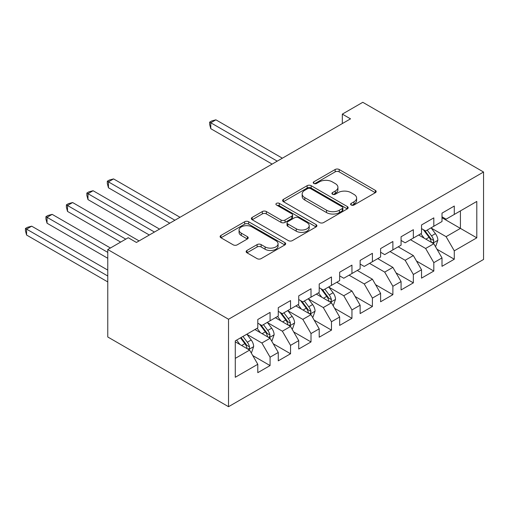 <?xml version="1.0" encoding="UTF-8"?>
<svg xmlns="http://www.w3.org/2000/svg" width="509" height="509" viewBox="0 0 509 509"><rect width="100%" height="100%" fill="white"/><g stroke="black" fill="none" stroke-linecap="round" stroke-linejoin="round"><path stroke-width="0.76" d="M351.185 205.019A1.991 1.145 0 0 0 353.997 205.019L375.343 192.695A2.844 1.642 0 0 0 376.176 191.537A2.844 1.642 0 0 0 375.343 190.379L339.179 169.497A2.844 1.642 0 0 0 335.164 169.497L313.818 181.821A1.991 1.145 0 0 0 313.232 182.636A1.991 1.145 0 0 0 313.818 183.45A1.991 1.145 0 0 0 316.63 183.45L319.391 181.853A9.092 5.249 0 0 1 332.25 181.853L335.266 183.59A9.092 5.249 0 0 1 337.925 187.306A9.092 5.249 0 0 1 335.266 191.015L332.498 192.612A1.991 1.145 0 0 0 331.919 193.42A1.991 1.145 0 0 0 332.498 194.234A1.991 1.145 0 0 0 335.31 194.234L338.078 192.637A9.092 5.249 0 0 1 350.93 192.637L353.946 194.381A9.092 5.249 0 0 1 356.612 198.09A9.092 5.249 0 0 1 353.946 201.806L351.185 203.396A1.991 1.145 0 0 0 350.599 204.211A1.991 1.145 0 0 0 351.185 205.019L351.185 203.396M246.967 250.46A2.844 1.642 0 0 0 246.133 251.618A2.844 1.642 0 0 0 246.967 252.782L257.115 258.636A2.844 1.642 0 0 0 261.13 258.636L284.836 244.95A2.844 1.642 0 0 0 285.67 243.792A2.844 1.642 0 0 0 284.836 242.634L248.672 221.752A2.844 1.642 0 0 0 244.657 221.752L220.951 235.438A2.844 1.642 0 0 0 220.117 236.602A2.844 1.642 0 0 0 220.951 237.76L233.205 244.835A2.844 1.642 0 0 0 237.226 244.835L247.368 238.976A2.844 1.642 0 0 0 248.201 237.818A2.844 1.642 0 0 0 247.368 236.66L241.291 233.147A7.603 4.39 0 0 1 239.065 230.049A7.603 4.39 0 0 1 243.754 225.99A7.603 4.39 0 0 1 252.038 226.944L275.846 240.687A7.603 4.39 0 0 1 278.073 243.792A7.603 4.39 0 0 1 273.378 247.845A7.603 4.39 0 0 1 265.1 246.897L261.13 244.6A2.844 1.642 0 0 0 257.115 244.6L246.967 250.46L246.967 252.782M107.768 249.537L228.528 319.258L228.528 406.697L107.768 336.983L107.768 249.537L128.236 237.722L136.425 242.449L350.51 118.845L342.328 114.118L342.328 123.572M342.328 114.118L362.79 102.303L483.55 172.017L228.528 319.258M319.595 222.567A2.844 1.642 0 0 0 323.609 222.567L347.316 208.881A2.844 1.642 0 0 0 348.15 207.717A2.844 1.642 0 0 0 347.316 206.559L311.152 185.683A2.844 1.642 0 0 0 307.137 185.683L283.43 199.369A2.844 1.642 0 0 0 282.597 200.527A2.844 1.642 0 0 0 283.43 201.685L319.595 222.567M277.297 205.451A1.991 1.145 0 0 1 279.314 205.731L279.314 203.371L316.076 224.596A2.844 1.642 0 0 1 316.91 225.754A2.844 1.642 0 0 1 316.076 226.912L292.37 240.604A2.844 1.642 0 0 1 288.355 240.604L252.19 219.723L252.19 217.407A2.844 1.642 0 0 0 251.357 218.565A2.844 1.642 0 0 0 252.19 219.723M252.19 217.407L262.339 211.547A2.844 1.642 0 0 1 266.353 211.547L281.019 220.015A2.844 1.642 0 0 0 285.04 220.015L291.765 216.128A2.844 1.642 0 0 0 292.599 214.97A2.844 1.642 0 0 0 291.765 213.805L276.502 204.993A1.991 1.145 0 0 1 275.916 204.179A1.991 1.145 0 0 1 277.144 203.123A1.991 1.145 0 0 1 279.314 203.371M228.528 406.697L483.55 259.463L483.55 172.017M442.003 217.75L460.422 228.388L460.422 210.898L476.793 201.443L454.282 214.442L454.282 206.05L442.003 213.144L442.003 221.53L433.814 226.257L433.814 217.865L421.535 224.959L421.535 233.345L413.346 238.072L413.346 229.686L401.067 236.774L401.067 245.166L392.878 249.894L392.878 241.501L380.598 248.589L380.598 256.981L372.41 261.709L372.41 253.317L360.13 260.411L360.13 268.797L351.948 273.524L351.948 265.132L339.662 272.226L339.662 280.612L331.48 285.339L331.48 276.953L319.2 284.041L319.2 292.433L311.012 297.161L311.012 288.768L298.732 295.856L298.732 304.248L290.544 308.976L290.544 300.584L278.264 307.678L278.264 316.064L270.075 320.791L270.075 312.399L257.796 319.493L257.796 327.879L235.279 340.877L235.279 377.277L257.796 364.279L249.607 350.097L235.279 341.825M476.793 201.443L476.793 237.837L454.282 250.835L446.094 236.66L431.257 228.089M436.989 249.245L454.282 259.227L454.282 250.835M454.282 259.227L442.003 266.315L442.003 257.929L433.814 262.657L425.626 248.475L410.483 239.726M416.521 261.06L433.814 271.043L433.814 262.657M433.814 271.043L421.535 278.137L421.535 269.745L413.346 274.472L405.158 260.29L390.015 251.548M396.053 272.875L413.346 282.858L413.346 274.472M413.346 282.858L401.067 289.952L401.067 281.56L392.878 286.287L384.696 272.105L369.547 263.363M375.585 284.69L392.878 294.679L392.878 286.287M392.878 294.679L380.598 301.767L380.598 293.375L372.41 298.102L364.228 283.927L349.079 275.178M355.117 296.512L372.41 306.494L372.41 298.102M372.41 306.494L360.13 313.582L360.13 305.196L351.948 309.924L343.76 295.742L328.916 287.171M334.648 308.327L351.948 318.31L351.948 309.924M351.948 318.31L339.662 325.404L339.662 317.012L331.48 321.739L323.291 307.557L308.454 298.993M314.18 320.142L331.48 330.125L331.48 321.739M331.48 330.125L319.2 337.219L319.2 328.827L311.012 333.554L302.823 319.372L287.986 310.808M293.718 331.957L311.012 341.946L311.012 333.554M311.012 341.946L298.732 349.034L298.732 340.642L290.544 345.369L282.355 331.194L267.518 322.623M273.25 343.779L290.544 353.761L290.544 345.369M290.544 353.761L278.264 360.849L278.264 352.463L270.075 357.184L261.887 343.009L247.05 334.438M252.782 355.594L270.075 365.577L270.075 357.184M270.075 365.577L257.796 372.664L257.796 364.279M257.796 323.158L261.887 325.518L270.075 320.791M235.279 358.368L249.607 350.097M278.264 311.336L282.355 313.703L290.544 308.976M261.887 343.009L270.075 338.281L254.933 329.533M278.264 352.463L270.075 338.281M298.732 299.521L302.823 301.888L311.012 297.161M282.355 331.194L290.544 326.466L275.394 317.718M298.732 340.642L290.544 326.466M319.2 287.706L323.291 290.066L331.48 285.339M302.823 319.372L311.012 314.645L295.863 305.903M319.2 328.827L311.012 314.645M339.662 275.891L343.76 278.251L351.948 273.524M323.291 307.557L331.48 302.83L316.331 294.087M339.662 317.012L331.48 302.83M360.13 264.069L364.228 266.436L372.41 261.709M343.76 295.742L351.948 291.014L336.799 282.272M360.13 305.196L351.948 291.014M380.598 252.254L384.696 254.621L392.878 249.894M364.228 283.927L372.41 279.199L357.267 270.451M380.598 293.375L372.41 279.199M401.067 240.439L405.158 242.799L413.346 238.072M384.696 272.105L392.878 267.378L377.735 258.636M401.067 281.56L392.878 267.378M421.535 228.624L425.626 230.984L433.814 226.257M405.158 260.29L413.346 255.563L398.203 246.82M421.535 269.745L413.346 255.563M442.003 216.802L446.094 219.169L454.282 214.442M425.626 248.475L433.814 243.747L418.665 235.005M442.003 257.929L433.814 243.747M446.094 236.66L460.422 228.388L476.793 237.837M351.98 205.305L353.946 204.166A9.092 5.249 0 0 0 356.612 200.457L356.612 198.09M337.925 187.306L337.925 189.666A9.092 5.249 0 0 1 335.266 193.382L333.293 194.514M375.305 192.72L339.179 171.864A2.844 1.642 0 0 0 335.164 171.864L314.613 183.73M347.278 208.9L311.152 188.044A2.844 1.642 0 0 0 307.137 188.044L283.468 201.71M342.296 208.531A1.991 1.145 0 0 0 342.875 207.717A1.991 1.145 0 0 0 342.296 206.908L310.554 188.578A1.991 1.145 0 0 0 307.741 188.578L304.827 190.264A9.092 5.249 0 0 0 302.161 193.974A9.092 5.249 0 0 0 304.827 197.683L326.524 210.211A9.092 5.249 0 0 0 339.382 210.211L342.296 208.531L342.296 210.891A1.991 1.145 0 0 0 342.875 210.083L342.875 207.717M302.161 193.974L302.161 196.334A9.092 5.249 0 0 0 304.827 200.05L304.827 197.683M342.296 210.891L339.382 212.577A9.092 5.249 0 0 1 326.524 212.577L304.827 200.05M252.229 219.748L262.339 213.907L262.339 211.547M292.599 214.97L292.599 217.33A2.844 1.642 0 0 1 291.765 218.488L285.04 222.376A2.844 1.642 0 0 1 281.019 222.376L266.353 213.907A2.844 1.642 0 0 0 262.339 213.907M279.314 205.731L316.038 226.938M296.238 228.802A7.603 4.39 0 0 0 304.522 229.75A7.603 4.39 0 0 0 309.211 225.697A7.603 4.39 0 0 0 306.984 222.592L298.598 217.75A2.844 1.642 0 0 0 294.577 217.75L287.852 221.638A2.844 1.642 0 0 0 287.019 222.796A2.844 1.642 0 0 0 287.852 223.96L296.238 228.802L296.238 231.162A7.603 4.39 0 0 0 304.522 232.117A7.603 4.39 0 0 0 309.211 228.057L309.211 225.697M287.019 222.796L287.019 225.163A2.844 1.642 0 0 0 287.852 226.32L287.852 223.96M296.238 231.162L287.852 226.32M278.073 243.792L278.073 246.152A7.603 4.39 0 0 1 273.378 250.205A7.603 4.39 0 0 1 265.1 249.257L261.13 246.967A2.844 1.642 0 0 0 257.115 246.967L247.005 252.801M239.065 230.049L239.065 232.409A7.603 4.39 0 0 0 241.291 235.514L241.291 233.147M247.329 239.001L241.291 235.514M284.798 244.975L248.672 224.119A2.844 1.642 0 0 0 244.657 224.119L220.989 237.779M435.329 246.369L435.819 246.089L437.867 240.178A7.673 4.428 -120 0 0 435.418 233.644L431.072 227.841M424.143 238.161L420.835 233.752M419.289 235.362L418.913 234.859M282.355 158.191L215.899 119.825L210.783 122.777L210.783 128.688L272.124 164.102M432.37 242.914L433.56 241.845L433.725 240.502A7.673 4.428 -120 0 0 431.53 235.89L427.185 230.087M424.697 230.45L430.067 237.62A3.907 2.259 60 0 1 430.779 238.804L433.725 240.502M423.348 229.667L429.074 237.309A7.673 4.428 60 0 1 431.269 241.921L431.422 242.367M210.783 128.688L209.657 124.495L209.657 122.128L277.24 161.149M209.657 122.128L211.706 120.945L215.899 119.825M332.994 305.451L333.484 305.171L335.526 299.26A7.673 4.428 -120 0 0 333.083 292.732L328.731 286.923M321.803 297.243L318.5 292.834M316.954 294.444L316.579 293.941M180.021 217.279L113.564 178.907L108.442 181.866L108.442 187.77L169.783 223.184M330.029 301.996L331.219 300.927L331.391 299.591A7.673 4.428 -120 0 0 329.196 294.972L324.844 289.169M322.362 289.532L327.732 296.702A3.907 2.259 60 0 1 328.445 297.886L331.391 299.591M321.014 288.756L326.74 296.391A7.673 4.428 60 0 1 328.935 301.004L329.088 301.449M108.442 187.77L107.316 183.577L107.316 181.21L174.899 220.232M107.316 181.21L109.365 180.033L113.564 178.907M312.526 317.272L313.016 316.986L315.065 311.075A7.673 4.428 -120 0 0 312.615 304.547L308.263 298.745M301.341 309.065L298.032 304.649M296.486 306.265L296.111 305.763M159.552 229.095L93.096 190.729L87.981 193.681L87.981 199.585L149.315 235.005M309.567 313.811L310.751 312.742L310.923 311.406A7.673 4.428 -120 0 0 308.728 306.793L304.376 300.991M301.894 301.347L307.264 308.518A3.907 2.259 60 0 1 307.977 309.707L310.923 311.406M300.545 300.571L306.272 308.212A7.673 4.428 60 0 1 308.467 312.825L308.619 313.264M87.981 199.585L86.854 195.392L86.854 193.032L154.437 232.047M86.854 193.032L88.897 191.848L93.096 190.729M292.058 329.088L292.548 328.801L294.596 322.897A7.673 4.428 -120 0 0 292.147 316.363L287.801 310.56M280.873 320.88L277.564 316.464M276.018 318.08L275.643 317.578M139.084 240.91L72.628 202.544L67.512 205.496L67.512 211.407L120.665 242.093M289.099 325.626L290.283 324.557L290.454 323.221A7.673 4.428 -120 0 0 288.259 318.609L283.907 312.806M281.426 313.169L286.796 320.333A3.907 2.259 60 0 1 287.509 321.523L290.454 323.221M280.077 312.386L285.803 320.027A7.673 4.428 60 0 1 287.999 324.64L288.151 325.086M67.512 211.407L66.386 207.208L66.386 204.847L125.78 239.141M66.386 204.847L68.429 203.664L72.628 202.544M271.59 340.903L272.08 340.623L274.128 334.712A7.673 4.428 -120 0 0 271.679 328.178L267.333 322.375M260.404 332.695L257.096 328.286M255.55 329.896L255.174 329.393M110.428 247.998L52.16 214.359L47.044 217.311L47.044 223.222L107.768 258.279M268.631 337.448L269.821 336.379L269.986 335.037A7.673 4.428 -120 0 0 267.791 330.424L263.446 324.621M260.958 324.984L266.334 332.154A3.907 2.259 60 0 1 267.04 333.338L269.986 335.037M259.609 324.201L265.335 331.843A7.673 4.428 60 0 1 267.53 336.455L267.683 336.901M47.044 223.222L45.918 219.029L45.918 216.662L107.768 252.375M45.918 216.662L47.967 215.479L52.16 214.359M251.122 352.718L251.611 352.438L253.66 346.527A7.673 4.428 -120 0 0 251.211 339.999L246.865 334.19M239.936 344.51L236.628 340.101M107.768 270.101L31.692 226.174L26.576 229.133L26.576 235.037L107.768 281.916M248.163 349.263L249.353 348.194L249.518 346.858A7.673 4.428 -120 0 0 247.323 342.239L242.978 336.436M241.056 337.55L245.866 343.969A3.907 2.259 60 0 1 246.572 345.153L249.518 346.858M240.522 337.855L244.867 343.658A7.673 4.428 60 0 1 247.062 348.271L247.215 348.716M26.576 235.037L25.45 230.844L25.45 228.477L107.768 276.005M25.45 228.477L27.499 227.3L31.692 226.174M353.946 204.166L353.946 201.806M332.498 194.234L332.498 192.612M335.266 193.382L335.266 191.015M313.818 183.45L313.818 181.821M335.164 171.864L335.164 169.497M339.179 171.864L339.179 169.497M375.343 192.695L375.343 190.379M283.43 201.685L283.43 199.369M307.137 188.044L307.137 185.683M311.152 188.044L311.152 185.683M347.316 208.881L347.316 206.559M326.524 212.577L326.524 210.211M339.382 212.577L339.382 210.211M266.353 213.907L266.353 211.547M281.019 222.376L281.019 220.015M285.04 222.376L285.04 220.015M291.765 218.488L291.765 216.128M316.076 226.912L316.076 224.596M257.115 246.967L257.115 244.6M261.13 246.967L261.13 244.6M265.1 249.257L265.1 246.897M247.368 238.976L247.368 236.66M220.951 237.76L220.951 235.438M244.657 224.119L244.657 221.752M248.672 224.119L248.672 221.752M284.836 244.95L284.836 242.634M432.854 243.194L437.816 240.324M431.53 235.89L435.418 233.644M425.868 239.16L429.074 237.309M330.513 302.276L335.482 299.407M329.196 294.972L333.083 292.732M323.533 298.242L326.74 296.391M310.051 314.091L315.014 311.228M308.728 306.793L312.615 304.547M303.065 310.057L306.272 308.212M289.583 325.906L294.546 323.043M288.259 318.609L292.147 316.363M282.597 321.879L285.803 320.027M269.115 337.728L274.077 334.858M267.791 330.424L271.679 328.178M262.129 333.694L265.335 331.843M248.647 349.543L253.609 346.674M247.323 342.239L251.211 339.999M241.66 345.509L244.867 343.658"/></g></svg>
